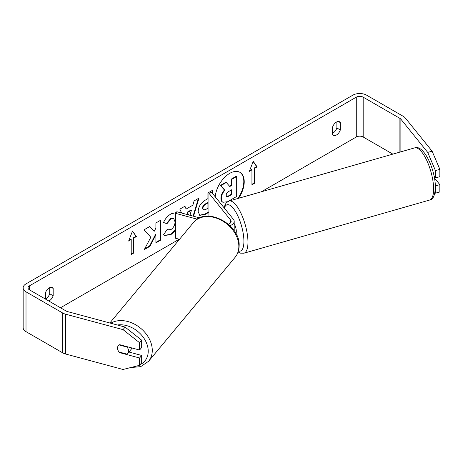 <?xml version="1.0" encoding="UTF-8"?>
<svg xmlns="http://www.w3.org/2000/svg" width="463" height="463" viewBox="0 0 463 463"><rect width="100%" height="100%" fill="white"/><g stroke="black" fill="none" stroke-linecap="round" stroke-linejoin="round"><path stroke-width="0.69" d="M237.855 198.5A20.569 11.876 120 0 0 239.759 172.236M238.607 198.286A20.569 11.876 120 0 0 239.973 172.358A20.569 11.876 120 0 0 229.694 173.376A20.569 11.876 120 0 0 215.226 196.816M392.844 154.127L363.177 136.996A4.879 2.819 0 0 0 356.279 136.996L261.45 191.746M179.216 239.226L60.503 307.762M427.696 152.385L432.118 151.193L439.85 169.389L435.428 170.575L427.696 152.385L400.877 119.176A4.879 2.819 0 0 0 399.905 118.372L363.177 97.166A4.879 2.819 0 0 0 356.279 97.166L29.458 285.856A4.879 2.819 0 0 0 28.029 287.847A4.879 2.819 0 0 0 29.458 289.838L66.186 311.043A4.879 2.819 0 0 0 67.569 311.605L125.091 327.092L141.672 340.178L141.672 347.487L139.606 350.04L139.606 342.73L123.031 329.644L125.091 327.092M175.512 230.609L170.899 234.625L164.568 235.47L163.584 234.7L167.178 229.405L167.751 229.816L170.951 229.561C173.527 227.773 174.898 225.226 175.066 221.922L173.729 218.634L170.951 218.924L167.056 223.588L163.462 222.709C164.909 219.074 167.456 216.105 171.096 213.802L176.09 212.621M208.935 212.268L205.317 214.357L199.732 215.353L198.147 211.441C198.477 206.515 200.948 202.701 205.56 199.993L207.928 198.627L207.928 192.938L212.708 190.177L212.708 193.696M150.828 237.253L144.294 249.586L149.96 246.316L155.898 234.81L155.898 242.89L160.678 240.129L160.678 220.214L155.898 222.975L155.898 228.12L154.15 231.378L149.815 226.488L144.074 229.798L150.828 237.253M340.328 122.631L340.328 129.958A6.1 3.519 -60 0 1 336.445 135.005A6.1 3.519 -60 0 1 333.395 135.306A6.1 3.519 -60 0 1 332.567 134.438L332.567 127.111A6.1 3.519 -60 0 1 339.495 121.757A6.1 3.519 -60 0 1 340.328 122.631L338.326 121.474M48.835 301.031A6.1 3.519 120 0 0 49.292 300.794A6.1 3.519 120 0 0 53.17 295.747L53.17 288.42A6.1 3.519 120 0 0 52.336 287.546A6.1 3.519 120 0 0 45.409 292.9L45.409 299.052A6.1 3.519 120 0 0 45.843 298.803A6.1 3.519 120 0 0 49.72 293.756L49.72 287.627M254.523 168.364L257.11 166.871L253.232 161.35L249.349 171.351L251.936 169.857L251.936 184.795L254.523 183.296L254.523 168.364L254.094 168.115L254.094 183.047L254.523 183.296M128.627 241.049L132.505 231.049L136.388 236.57L133.801 238.063L133.801 253.001L131.214 254.494L131.214 239.556L128.627 241.049M181.652 213.049L179.847 209.149L184.94 206.209L186.184 209.021L192.868 205.167L194.084 200.93L199.015 198.083L193.528 216.244M336.879 121.838L336.879 127.967A6.1 3.519 -60 0 1 332.995 133.014A6.1 3.519 -60 0 1 332.567 133.24M432.118 151.193L405.299 117.984A9.758 5.631 0 0 0 403.354 116.381L366.627 95.175A9.758 5.631 0 0 0 352.829 95.175L26.009 283.865A9.758 5.631 0 0 0 23.15 287.847A9.758 5.631 0 0 0 26.009 291.835L62.736 313.034A9.758 5.631 0 0 0 65.509 314.157L123.031 329.644M23.15 287.847L23.15 327.677A9.758 5.631 0 0 0 26.009 331.658L62.736 352.864A9.758 5.631 0 0 0 65.509 353.987L123.031 369.474L139.606 365.313L141.672 362.76L141.672 355.451L139.606 358.003L139.606 365.313M117.851 349.901A6.1 4.514 38.9 0 1 118.285 345.728A6.1 4.514 38.9 0 1 119.714 344.68L139.606 350.04M139.606 358.003L119.714 352.65A6.1 4.514 38.9 0 1 119.113 352.013M141.672 340.178L139.606 342.73M141.672 355.451L128.917 352.019M434.832 193.088L435.428 193.158L435.342 185.744M434.126 176.27L435.428 177.885L439.85 176.698L439.85 169.389M435.428 170.575L435.428 177.885M435.428 185.854L439.85 184.662L439.85 191.971L435.428 193.158M439.85 184.662L434.456 177.983M340.328 129.958L336.879 127.967M120.027 352.262L119.714 352.65M53.17 288.42L51.167 287.263M53.17 295.747L49.72 293.756M227.483 201.723L222.911 202.285L222.448 202.013C221.43 201.463 220.92 200.213 220.915 198.251L220.915 198.193C221.025 195.091 222.211 192.359 224.474 190.009L220.347 185.437L220.782 185.686L226.309 182.491L229.793 186.525L231.888 185.31L231.888 179.268L236.68 176.501L236.68 196.462L228.346 201.272M226.309 182.491L225.88 182.243L220.347 185.437M229.503 186.19L231.459 185.061L231.459 179.019L236.252 176.253L236.68 176.501M222.877 202.262C221.864 201.712 221.349 200.462 221.349 198.5L221.349 198.442C221.459 195.34 222.645 192.608 224.902 190.258L220.782 185.686M222.448 202.013L222.79 202.209M231.459 179.019L231.888 179.268M231.459 185.061L231.888 185.31M224.474 190.009L224.902 190.258M254.094 183.047L251.936 184.297M249.598 170.708L251.507 169.608L251.936 169.857M254.094 168.115L256.681 166.622L257.11 166.871M256.681 166.622L253.139 161.581M132.412 231.286L136.388 236.57M135.954 236.321L133.367 237.814L133.801 238.063M133.367 237.814L133.367 252.752L133.801 253.001M131.214 253.996L133.367 252.752M128.876 240.407L130.78 239.307L131.214 239.556M149.676 226.569L154.15 231.378M155.898 242.392L160.25 239.88L160.678 240.129M160.25 239.88L160.25 220.463M144.676 248.868L149.532 246.067L155.47 234.562L155.898 234.81M149.532 246.067L149.96 246.316M212.274 190.426L212.274 193.164M208.935 211.77L204.883 214.109L199.524 215.22M207.928 202.95L207.493 202.701L205.231 204.009C203.465 205.109 202.557 206.498 202.493 208.176L203.506 209.936L205.688 209.507L207.928 208.211L207.928 202.95L205.659 204.258C203.899 205.358 202.985 206.747 202.927 208.425L203.506 209.936M175.512 229.816L170.471 234.376L164.353 235.343M167.143 229.457L167.751 229.816M173.509 218.524L170.517 218.675L166.628 223.34L167.056 223.588M166.628 223.34L163.52 222.576M198.401 198.436L193.059 216.117M184.679 206.359L186.184 209.021M189.963 215.283L191.398 210.283L190.97 210.034L187.127 212.251L188.204 214.809M191.398 210.283L187.556 212.5L188.574 214.913M187.127 212.251L187.556 212.5M226.164 195.317L226.679 196.671L228.757 196.248L231.888 194.437L231.888 189.645L228.728 191.474C227.061 192.498 226.204 193.777 226.164 195.317M226.488 196.515L228.323 195.999L231.459 194.188L231.888 194.437M231.459 194.188L231.459 189.894M131.81 347.939A6.1 4.578 39.8 0 1 131.081 349.415L127.736 353.437A6.1 4.578 39.8 0 1 126.96 354.126L119.066 352.002A6.1 4.578 39.8 0 1 117.521 348.049A6.1 4.578 39.8 0 1 118.331 345.676M119.17 344.958L127.03 347.071A6.1 4.578 39.8 0 1 128.575 351.023A6.1 4.578 39.8 0 1 127.736 353.437M127.03 347.071L127.313 346.729M228.317 224.173A5.487 3.166 180 0 0 231.147 221.401A5.487 3.166 180 0 0 230.632 220.058L208.935 193.193L211.695 192.446L233.398 219.317A8.537 4.931 180 0 1 234.197 221.401A8.537 4.931 180 0 1 229.932 225.666M234.197 221.401L234.197 229.862A8.537 4.931 180 0 1 234.099 230.62M197.261 219.19L175.512 213.339L175.512 238.231L179.494 239.302M199.663 217.894L176.802 211.741L175.512 213.339M208.935 193.193L208.935 216.163M234.197 223.797A6.1 2.037 74 0 1 236.304 231.101A6.1 2.037 74 0 1 235.835 233.45M356.279 97.166L356.279 136.996M29.458 285.856L29.458 289.838M65.509 314.157L65.509 353.987M363.177 97.166L363.177 136.996M399.905 118.372L399.905 152.107M400.877 119.176L400.877 151.829M26.009 291.835L26.009 331.658M62.736 313.034L62.736 352.864M220.915 198.251L221.349 198.5M220.915 198.193L221.349 198.442M204.883 214.109L205.317 214.357M202.493 208.234L202.927 208.483M205.231 204.009L205.659 204.258M202.493 208.176L202.927 208.425M170.471 234.376L170.899 234.625M170.517 218.675L170.951 218.924M228.323 195.999L228.757 196.248M109.841 322.983L193.401 222.599A27.132 20.372 39.8 0 1 221.14 220.174A27.132 20.372 39.8 0 1 238.844 246.576A27.132 20.372 39.8 0 1 235.111 257.312L148.542 361.325A27.132 20.372 -140.2 0 0 152.275 350.584A27.132 20.372 -140.2 0 0 137.499 325.917A27.132 20.372 -140.2 0 0 110.767 323.232M117.318 324.997A24.088 18.086 39.8 0 1 148.224 351.388A24.088 18.086 39.8 0 1 140.208 364.572M230.632 220.058L230.632 222.738M433.605 188.163A27.132 9.063 -106 0 0 426.718 160.343A27.132 9.063 -106 0 0 414.669 147.876C423.587 144.155 435.174 169.221 435.365 186.502C435.098 195.149 433.177 199.663 429.606 200.051A27.132 9.063 -106 0 0 433.605 188.163M414.669 147.876L229.017 201.035A27.132 9.063 74 0 1 241.073 213.495A27.132 9.063 74 0 1 247.954 241.316A27.132 9.063 74 0 1 243.955 253.203L429.606 200.051M238.422 250.963A24.088 8.045 -106 0 0 243.903 240.511A24.088 8.045 -106 0 0 235.563 211.62A24.088 8.045 -106 0 0 224.358 208.124M222.483 202.036L222.911 202.285M173.729 218.634L173.301 218.38M148.542 361.325L140.717 366.638L130.595 367.576M235.111 257.312C237.733 254.089 239.076 250.275 239.134 245.859C240.534 224.266 205.966 205.861 193.401 222.599M229.017 201.035L226.135 202.881L223.895 207.546M238.098 251.988L240.511 253.157L243.955 253.203"/></g></svg>
